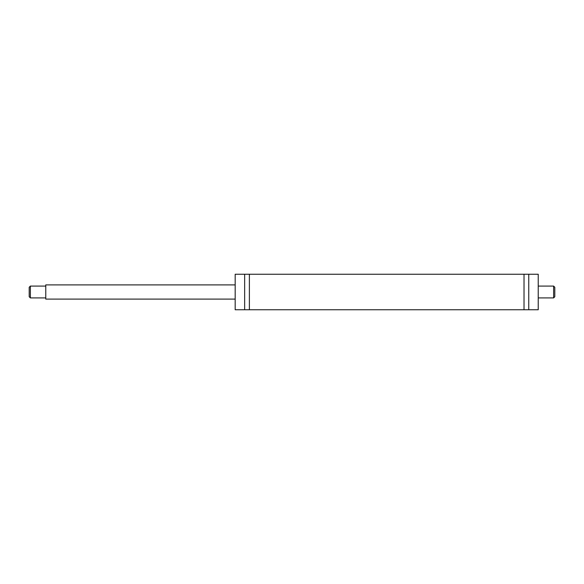 <?xml version="1.0" encoding="UTF-8"?>
<svg xmlns="http://www.w3.org/2000/svg" width="584" height="584" viewBox="0 0 584 584"><rect width="100%" height="100%" fill="white"/><g stroke="black" fill="none" stroke-linecap="round" stroke-linejoin="round"><path stroke-width="0.88" d="M235.177 284.897L45.771 284.897L45.771 299.103L235.177 299.103M528.754 292L528.754 309.754L524.023 309.754L524.023 274.246L528.754 274.246L528.754 292M528.754 274.246L538.229 274.246L538.229 309.754L528.754 309.754M235.177 292L235.177 309.754L244.652 309.754L244.652 274.246L235.177 274.246L235.177 292M244.652 274.246L249.383 274.246L249.383 309.754L244.652 309.754M30.383 292.854L30.383 286.08L29.2 287.262L29.2 296.738L30.383 297.92L30.383 292.854M553.617 292L553.617 297.92L554.8 296.738L554.8 287.262L553.617 286.08L553.617 292M249.383 309.754L524.023 309.754M249.383 274.246L524.023 274.246M45.771 286.08L30.383 286.08M45.771 297.92L30.383 297.92M538.229 297.92L553.617 297.92M538.229 286.08L553.617 286.08"/></g></svg>
